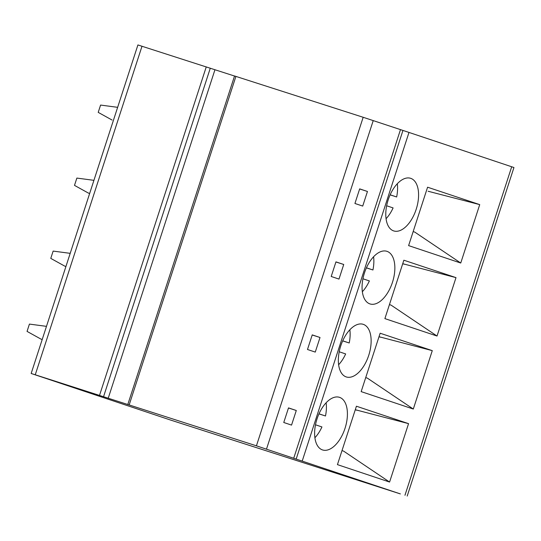 <?xml version="1.0" encoding="UTF-8"?>
<svg xmlns="http://www.w3.org/2000/svg" width="541" height="541" viewBox="0 0 541 541"><rect width="100%" height="100%" fill="white"/><g stroke="black" fill="none" stroke-linecap="round" stroke-linejoin="round"><path stroke-width="0.81" d="M256.427 445.818L400.381 493.913L170.307 419.965L31.168 373.479L256.427 445.818L363.173 117.282L408.989 132.43L513.95 167.521L407.204 496.056M127.798 404.499L234.544 75.97L363.173 117.282M108.207 398.277L214.953 69.742L234.524 76.031M31.168 373.479L137.914 44.944L214.953 69.742M416.191 209.293A27.638 14.769 107.8 0 0 410.633 178.307A27.638 14.769 107.8 0 0 388.174 199.933A27.638 14.769 107.8 0 0 393.733 230.926A27.638 14.769 107.8 0 0 416.191 209.293M427.586 187.206L479.725 204.62L460.743 263.027L408.611 245.607L427.586 187.206M392.468 282.301A27.638 14.769 107.8 0 0 386.916 251.315A27.638 14.769 107.8 0 0 364.458 272.941A27.638 14.769 107.8 0 0 370.01 303.934A27.638 14.769 107.8 0 0 392.468 282.301M403.863 260.214L456.002 277.628L437.027 336.035L384.888 318.615L403.863 260.214M368.746 355.309A27.638 14.769 107.8 0 0 363.194 324.316A27.638 14.769 107.8 0 0 340.735 345.949A27.638 14.769 107.8 0 0 346.287 376.942A27.638 14.769 107.8 0 0 368.746 355.309M380.147 333.222L432.279 350.636L413.304 409.043L361.165 391.623L380.147 333.222M345.023 428.316A27.638 14.769 107.8 0 0 339.471 397.324A27.638 14.769 107.8 0 0 317.012 418.957A27.638 14.769 107.8 0 0 322.564 449.95A27.638 14.769 107.8 0 0 345.023 428.316M356.424 406.223L408.556 423.644L389.581 482.051L337.442 464.631L356.424 406.223M293.729 458.2L400.475 129.664M362.713 206.074L367.454 191.473L359.67 188.877L354.93 203.477L362.713 206.074M338.991 279.082L343.731 264.481L335.954 261.878L331.207 276.485L338.991 279.082M315.268 352.09L320.015 337.489L312.231 334.886L307.484 349.493L315.268 352.09M291.545 425.098L296.292 410.497L288.509 407.894L283.761 422.494L291.545 425.098M367.454 191.473L359.643 188.965M397.304 183.751A27.638 14.769 107.8 0 1 396.654 196.971L390.156 194.794M386.653 205.769L393.097 207.92A27.638 14.769 107.8 0 1 386.064 218.733M396.654 196.971L390.122 194.868M343.731 264.481L335.92 261.972M373.581 256.759A27.638 14.769 107.8 0 1 372.938 269.979L366.433 267.802M362.93 278.777L369.375 280.928A27.638 14.769 107.8 0 1 362.342 291.741M372.938 269.979L366.406 267.876M320.015 337.489L312.204 334.98M349.858 329.767A27.638 14.769 107.8 0 1 349.216 342.98L342.717 340.81M339.214 351.778L345.658 353.936A27.638 14.769 107.8 0 1 338.619 364.749M349.216 342.98L342.683 340.884M296.292 410.497L288.481 407.988M326.135 402.775A27.638 14.769 107.8 0 1 325.493 415.988L318.994 413.818M315.491 424.786L321.936 426.944A27.638 14.769 107.8 0 1 314.896 437.757M325.493 415.988L318.96 413.892M428.107 191.25L479.725 204.62M413.168 231.582L414.825 232.136L460.743 263.027M456.002 277.628L402.734 263.704M402.727 263.724L404.384 264.258M389.446 304.59L391.102 305.144L437.027 336.035M432.279 350.636L379.011 336.712M379.004 336.732L380.661 337.266M365.723 377.598L367.38 378.145L413.304 409.043M408.556 423.644L355.288 409.72M355.281 409.74L356.945 410.274M342.007 450.606L343.657 451.153L389.581 482.051M117.647 107.328L100.585 105.069L98.212 112.372L112.095 120.055M89.65 193.489L88.372 193.063L89.657 193.475M93.924 180.336L76.863 178.077L74.496 185.38L88.372 193.063M65.928 266.497L64.65 266.071L65.934 266.483M70.202 253.344L53.146 251.085L50.773 258.388L64.65 266.071M42.205 339.505L40.927 339.079L42.212 339.491M46.485 326.351L29.424 324.093L27.05 331.396L40.927 339.079M266.497 449.098L373.243 120.569M129.164 404.932L235.91 76.396M103.541 396.715L210.287 68.186M99.51 395.403L206.256 66.874M35.26 374.764L142.006 46.228M404.959 495.279L511.705 166.75M302.243 460.966L408.989 132.43M296.197 458.991L402.95 130.462"/></g></svg>
